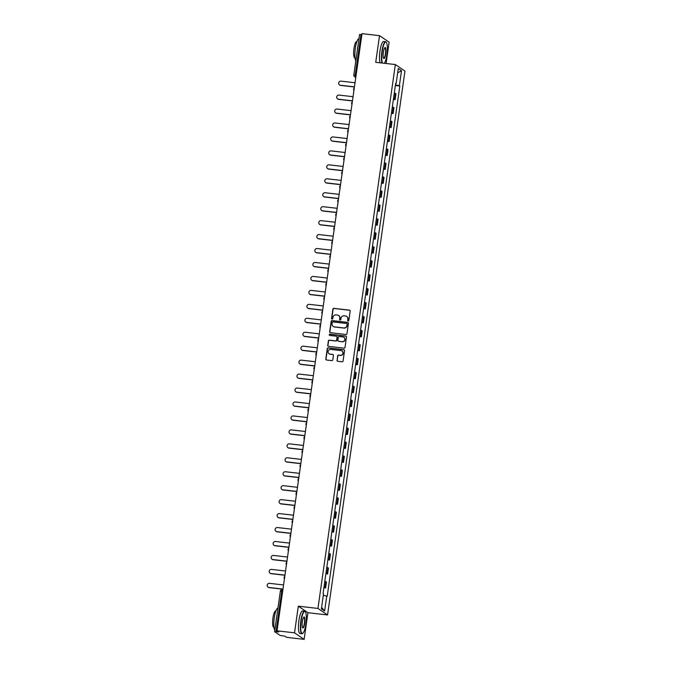 <?xml version="1.0" encoding="UTF-8"?>
<svg xmlns="http://www.w3.org/2000/svg" width="673" height="673" viewBox="0 0 673 673"><rect width="100%" height="100%" fill="white"/><g stroke="black" fill="none" stroke-linecap="round" stroke-linejoin="round"><path stroke-width="1.01" d="M348.151 320.979A0.623 0.606 -55.9 0 0 348.841 320.432L350.17 311.111A0.892 0.866 -55.9 0 0 349.43 310.135L333.892 308.352A0.892 0.866 -55.9 0 0 332.899 309.126L331.57 318.455A0.623 0.606 -55.9 0 0 332.092 319.137A0.623 0.606 -55.9 0 0 332.782 318.59L332.958 317.387A2.86 2.759 -55.9 0 1 336.121 314.897L337.409 315.04A2.86 2.759 -55.9 0 1 339.772 318.169L339.604 319.372A0.623 0.606 -55.9 0 0 340.117 320.062A0.623 0.606 -55.9 0 0 340.816 319.515L340.984 318.304A2.86 2.759 -55.9 0 1 344.147 315.814L345.442 315.965A2.86 2.759 -55.9 0 1 347.806 319.086L347.63 320.298A0.623 0.606 -55.9 0 0 348.151 320.979M336.98 360.316A0.892 0.866 -55.9 0 0 337.72 361.292L342.077 361.788A0.892 0.866 -55.9 0 0 343.07 361.014L344.542 350.65A0.892 0.866 -55.9 0 0 343.802 349.674L328.264 347.891A0.892 0.866 -55.9 0 0 327.271 348.673L325.799 359.029A0.892 0.866 -55.9 0 0 326.54 360.005L331.806 360.61A0.892 0.866 -55.9 0 0 332.79 359.828L333.421 355.394A0.892 0.866 -55.9 0 0 332.689 354.419L330.073 354.124A2.389 2.305 -55.9 0 1 328.239 350.97A2.389 2.305 -55.9 0 1 330.746 349.43L340.975 350.599A2.389 2.305 -55.9 0 1 342.809 353.746A2.389 2.305 -55.9 0 1 340.302 355.294L338.603 355.1A0.892 0.866 -55.9 0 0 337.61 355.882L337.173 360.442A0.892 0.866 -55.9 0 0 337.442 361.208M317.942 608.434L298.324 606.188L294.53 632.83L277.032 630.828L362.024 33.65L379.522 35.661L375.727 62.303L395.345 64.558L317.942 608.434L327.558 614.954L404.961 71.069L395.345 64.558M345.964 334.489A0.892 0.866 -55.9 0 0 346.948 333.715L348.429 323.351A0.892 0.866 -55.9 0 0 347.689 322.375L332.151 320.592A0.892 0.866 -55.9 0 0 331.158 321.374L329.686 331.73A0.892 0.866 -55.9 0 0 330.426 332.706L345.964 334.489M346.486 337.005L345.013 347.361A0.892 0.866 -55.9 0 1 344.021 348.143L328.483 346.359A0.892 0.866 -55.9 0 1 327.743 345.384L328.374 340.95A0.892 0.866 -55.9 0 1 329.358 340.168L335.667 340.891A0.892 0.866 -55.9 0 0 336.651 340.109L337.072 337.173A0.892 0.866 -55.9 0 0 336.332 336.197L329.77 335.44A0.623 0.606 -55.9 0 1 329.29 334.616A0.623 0.606 -55.9 0 1 329.947 334.212L345.745 336.029A0.892 0.866 -55.9 0 1 346.486 337.005M294.53 632.83L304.146 639.35L286.648 637.339L284.94 636.187L280.069 635.413L274.592 631.669L280.355 591.163L281.768 591.155L276.006 631.669L274.592 631.669M386.1 63.498L389.137 42.172L379.522 35.661M304.146 639.35L307.94 612.699L327.558 614.954M277.032 630.828L278.731 631.981L276.006 631.669M359.618 34.55L360.997 34.491L355.226 74.997L355.798 77.345M361.889 34.592L360.997 34.491M393.461 98.881A4.181 0.48 8.1 0 1 394.529 99.268L395.371 93.362A4.181 0.48 -171.9 0 0 394.302 92.983M395.371 93.362L395.951 93.766L395.118 99.663L393.385 99.469M394.529 99.268L395.118 99.663M391.4 113.417L393.133 113.611L393.966 107.714L393.385 107.318A4.181 0.48 -171.9 0 0 392.317 106.931M391.476 112.837A4.181 0.48 8.1 0 1 392.544 113.215L393.133 113.611M389.415 127.365L391.148 127.567L391.98 121.662L391.4 121.266A4.181 0.48 -171.9 0 0 390.332 120.879M389.49 126.785A4.181 0.48 8.1 0 1 390.559 127.172L391.148 127.567M387.429 141.313L389.162 141.515L389.995 135.609L389.415 135.214A4.181 0.48 -171.9 0 0 388.346 134.836M387.505 140.733A4.181 0.48 8.1 0 1 388.573 141.12L389.162 141.515M385.444 155.27L387.177 155.463L388.01 149.566L387.429 149.162A4.181 0.48 -171.9 0 0 386.361 148.783M385.52 154.689A4.181 0.48 8.1 0 1 386.588 155.068L387.177 155.463M383.459 169.217L385.192 169.419L386.024 163.514L385.444 163.118A4.181 0.48 -171.9 0 0 384.376 162.731M383.534 168.637A4.181 0.48 8.1 0 1 384.603 169.016L385.192 169.419M381.473 183.165L383.206 183.367L384.039 177.462L383.459 177.066A4.181 0.48 -171.9 0 0 382.39 176.679M381.549 182.585A4.181 0.48 8.1 0 1 382.617 182.972L383.206 183.367M379.488 197.113L381.221 197.315L382.054 191.418L381.473 191.014A4.181 0.48 -171.9 0 0 380.405 190.636M379.564 196.533A4.181 0.48 8.1 0 1 380.632 196.92L381.221 197.315M377.503 211.07L379.236 211.263L380.068 205.366L379.488 204.971A4.181 0.48 -171.9 0 0 378.419 204.584M377.578 210.489A4.181 0.48 8.1 0 1 378.647 210.868L379.236 211.263M375.517 225.018L377.25 225.219L378.083 219.314L377.503 218.918A4.181 0.48 -171.9 0 0 376.434 218.532M375.593 224.437A4.181 0.48 8.1 0 1 376.661 224.816L377.25 225.219M373.532 238.965L375.265 239.167L376.098 233.262L375.517 232.866A4.181 0.48 -171.9 0 0 374.449 232.488M373.608 238.385A4.181 0.48 8.1 0 1 374.676 238.772L375.265 239.167M371.546 252.922L373.279 253.115L374.112 247.218L373.532 246.814A4.181 0.48 -171.9 0 0 372.463 246.436M371.622 252.333A4.181 0.48 8.1 0 1 372.691 252.72L373.279 253.115M369.561 266.87L371.294 267.063L372.127 261.166L371.546 260.771A4.181 0.48 -171.9 0 0 370.478 260.384M369.637 266.289A4.181 0.48 8.1 0 1 370.705 266.668L371.294 267.063M367.576 280.818L369.309 281.02L370.142 275.114L369.561 274.719A4.181 0.48 -171.9 0 0 368.493 274.332M367.651 280.237A4.181 0.48 8.1 0 1 368.72 280.616L369.309 281.02M365.59 294.766L367.323 294.967L368.156 289.062L367.576 288.667A4.181 0.48 -171.9 0 0 366.507 288.288M365.666 294.185A4.181 0.48 8.1 0 1 366.735 294.572L367.323 294.967M363.605 308.722L365.338 308.915L366.171 303.018L365.59 302.614A4.181 0.48 -171.9 0 0 364.522 302.236M363.681 308.133A4.181 0.48 8.1 0 1 364.749 308.52L365.338 308.915M361.62 322.67L363.353 322.872L364.186 316.966L363.605 316.571A4.181 0.48 -171.9 0 0 362.537 316.184M361.695 322.089A4.181 0.48 8.1 0 1 362.764 322.468L363.353 322.872M359.634 336.618L361.367 336.82L362.2 330.914L361.62 330.519A4.181 0.48 -171.9 0 0 360.551 330.132M359.71 336.037A4.181 0.48 8.1 0 1 360.778 336.424L361.367 336.82M357.641 350.566L359.382 350.768L360.215 344.87L359.634 344.467A4.181 0.48 -171.9 0 0 358.566 344.088M357.725 349.985A4.181 0.48 8.1 0 1 358.793 350.372L359.382 350.768M355.655 364.522L357.397 364.716L358.229 358.818L357.649 358.423A4.181 0.48 -171.9 0 0 356.581 358.036M355.739 363.942A4.181 0.48 8.1 0 1 356.808 364.32L357.397 364.716M353.67 378.47L355.411 378.672L356.244 372.766L355.664 372.371A4.181 0.48 -171.9 0 0 354.595 371.984M353.754 377.889A4.181 0.48 8.1 0 1 354.822 378.268L355.411 378.672M351.685 392.418L353.418 392.62L354.259 386.714L353.678 386.319A4.181 0.48 -171.9 0 0 352.61 385.94M351.769 391.837A4.181 0.48 8.1 0 1 352.837 392.224L353.418 392.62M349.699 406.374L351.432 406.568L352.273 400.671L351.693 400.267A4.181 0.48 -171.9 0 0 350.625 399.888M349.783 405.785A4.181 0.48 8.1 0 1 350.852 406.172L351.432 406.568M347.714 420.322L349.447 420.516L350.288 414.618L349.708 414.223A4.181 0.48 -171.9 0 0 348.639 413.836M347.798 419.742A4.181 0.48 8.1 0 1 348.866 420.12L349.447 420.516M345.729 434.27L347.461 434.472L348.303 428.566L347.722 428.171A4.181 0.48 -171.9 0 0 346.654 427.784M345.813 433.69A4.181 0.48 8.1 0 1 346.881 434.068L347.461 434.472M343.743 448.218L345.476 448.42L346.317 442.514L345.737 442.119A4.181 0.48 -171.9 0 0 344.669 441.74M343.827 447.638A4.181 0.48 8.1 0 1 344.896 448.025L345.476 448.42M341.758 462.174L343.491 462.368L344.332 456.471L343.752 456.067A4.181 0.48 -171.9 0 0 342.683 455.688M341.842 461.585A4.181 0.48 8.1 0 1 342.91 461.972L343.491 462.368M339.772 476.122L341.505 476.324L342.347 470.419L341.766 470.023A4.181 0.48 -171.9 0 0 340.698 469.636M339.857 475.542A4.181 0.48 8.1 0 1 340.925 475.92L341.505 476.324M337.787 490.07L339.52 490.272L340.361 484.367L339.781 483.971A4.181 0.48 -171.9 0 0 338.712 483.584M337.871 489.49A4.181 0.48 8.1 0 1 338.94 489.877L339.52 490.272M335.802 504.018L337.535 504.22L338.376 498.314L337.796 497.919A4.181 0.48 -171.9 0 0 336.727 497.54M335.886 503.438A4.181 0.48 8.1 0 1 336.954 503.825L337.535 504.22M333.816 517.974L335.549 518.168L336.391 512.271L335.81 511.875A4.181 0.48 -171.9 0 0 334.742 511.488M333.901 517.394A4.181 0.48 8.1 0 1 334.969 517.773L335.549 518.168M331.831 531.922L333.564 532.124L334.405 526.219L333.825 525.823A4.181 0.48 -171.9 0 0 332.756 525.436M331.915 531.342A4.181 0.48 8.1 0 1 332.984 531.72L333.564 532.124M329.846 545.87L331.579 546.072L332.42 540.167L331.839 539.771A4.181 0.48 -171.9 0 0 330.771 539.393M329.93 545.29A4.181 0.48 8.1 0 1 330.998 545.677L331.579 546.072M327.86 559.827L329.593 560.02L330.435 554.123L329.854 553.719A4.181 0.48 -171.9 0 0 328.786 553.341M327.944 559.238A4.181 0.48 8.1 0 1 329.013 559.625L329.593 560.02M325.875 573.775L327.608 573.968L328.449 568.071L327.869 567.675A4.181 0.48 -171.9 0 0 326.8 567.289M325.959 573.194A4.181 0.48 8.1 0 1 327.028 573.573L327.608 573.968M323.89 587.722L325.623 587.924L326.464 582.019L325.883 581.623A4.181 0.48 -171.9 0 0 324.815 581.236M323.974 587.142A4.181 0.48 8.1 0 1 325.042 587.521L325.623 587.924M395.648 83.553L396.145 83.528L398.281 68.511L401.512 70.699L399.375 85.723L395.455 84.874M323.318 595.235L327.204 596.286L399.829 86.026L399.375 85.723M326.758 595.975L324.613 611L321.391 608.813L323.528 593.788L323.074 593.477L395.69 83.225L396.145 83.528M298.324 606.188L307.94 612.699M395.371 85.513L399.829 86.026M401.512 70.699L397.667 72.827M321.593 607.391L324.613 611M347.991 320.937A0.623 0.606 -55.9 0 1 347.823 320.424L348 319.221A2.86 2.759 -55.9 0 0 346.738 316.478M338.712 315.553A2.86 2.759 -55.9 0 1 339.966 318.295L339.798 319.507A0.623 0.606 -55.9 0 0 339.958 320.02M349.901 310.346A0.892 0.866 -55.9 0 0 349.624 310.261L334.086 308.478A0.892 0.866 -55.9 0 0 333.093 309.26L331.764 318.581A0.623 0.606 -55.9 0 0 331.932 319.095M348.151 322.586A0.892 0.866 -55.9 0 0 347.882 322.51L332.336 320.727A0.892 0.866 -55.9 0 0 331.352 321.501L329.879 331.865A0.892 0.866 -55.9 0 0 330.149 332.63M347.083 324.184A0.623 0.606 -55.9 0 0 346.561 323.494L332.925 321.93A0.623 0.606 -55.9 0 0 332.226 322.476L332.05 323.747A2.86 2.759 -55.9 0 0 334.414 326.876L343.735 327.944A2.86 2.759 -55.9 0 0 346.898 325.454L347.276 324.31A0.623 0.606 -55.9 0 0 346.915 323.671M333.303 326.498A2.86 2.759 -55.9 0 0 334.607 327.002L334.414 326.876M347.276 324.31L347.091 325.581A2.86 2.759 -55.9 0 1 343.928 328.079L334.607 327.002M336.803 336.407A0.892 0.866 -55.9 0 1 337.266 337.299L336.845 340.244A0.892 0.866 -55.9 0 1 335.852 341.026L329.551 340.302A0.892 0.866 -55.9 0 0 328.567 341.076L327.936 345.51A0.892 0.866 -55.9 0 0 328.205 346.275M346.216 336.239A0.892 0.866 -55.9 0 0 345.939 336.155L330.14 334.346A0.623 0.606 -55.9 0 0 329.61 335.398M342.204 341.64A2.389 2.305 -55.9 0 0 343.878 337.316A2.389 2.305 -55.9 0 0 342.868 336.946L339.268 336.534A0.892 0.866 -55.9 0 0 338.283 337.308L337.863 340.252A0.892 0.866 -55.9 0 0 338.603 341.228L342.397 341.775A2.389 2.305 -55.9 0 0 343.97 337.383M338.326 341.144A0.892 0.866 -55.9 0 0 338.788 341.362L338.603 341.228M342.397 341.775L338.788 341.362M342.069 351.037A2.389 2.305 -55.9 0 1 340.496 355.428L338.788 355.235A0.892 0.866 -55.9 0 0 337.804 356.009L337.173 360.442M329.164 353.813A2.389 2.305 -55.9 0 0 330.266 354.25L330.073 354.124M333.152 354.629A0.892 0.866 -55.9 0 0 332.874 354.553L330.266 354.25M344.273 349.884A0.892 0.866 -55.9 0 0 343.996 349.809L328.458 348.025A0.892 0.866 -55.9 0 0 327.465 348.799L325.993 359.163A0.892 0.866 -55.9 0 0 326.262 359.929M355.033 82.745L340.984 81.139A2.095 2.019 -55.9 0 0 339.512 84.924A2.095 2.019 -55.9 0 0 340.395 85.252L340.647 85.421A2.095 2.019 124.1 0 1 339.764 85.092L339.512 84.924M354.427 87.002L340.647 85.421M354.444 86.859L340.395 85.252M353.047 96.702L338.999 95.086A2.095 2.019 -55.9 0 0 337.526 98.872A2.095 2.019 -55.9 0 0 338.41 99.2L338.662 99.368A2.095 2.019 124.1 0 1 337.779 99.04L337.526 98.872M352.442 100.95L338.662 99.368M352.459 100.815L338.41 99.2M351.062 110.65L337.013 109.034A2.095 2.019 -55.9 0 0 335.541 112.82A2.095 2.019 -55.9 0 0 336.424 113.148L336.677 113.316A2.095 2.019 124.1 0 1 335.793 112.997L335.541 112.82M350.456 114.898L336.677 113.316M350.473 114.763L336.424 113.148M349.077 124.598L335.028 122.982A2.095 2.019 -55.9 0 0 333.556 126.776A2.095 2.019 -55.9 0 0 334.439 127.096L334.691 127.273A2.095 2.019 124.1 0 1 333.808 126.945L333.556 126.776M348.471 128.854L334.691 127.273M348.488 128.711L334.439 127.096M347.091 138.545L333.042 136.939A2.095 2.019 -55.9 0 0 331.57 140.724A2.095 2.019 -55.9 0 0 332.454 141.052L332.706 141.221A2.095 2.019 124.1 0 1 331.823 140.893L331.57 140.724M346.486 142.802L332.706 141.221M346.502 142.659L332.454 141.052M345.106 152.502L331.057 150.887A2.095 2.019 -55.9 0 0 329.585 154.672A2.095 2.019 -55.9 0 0 330.468 155L330.721 155.169A2.095 2.019 124.1 0 1 329.837 154.84L329.585 154.672M344.5 156.75L330.721 155.169M344.517 156.616L330.468 155M384.367 63.296A11.096 2.532 96.5 0 0 386.899 54.622A11.096 2.532 96.5 0 0 386.378 42.382A11.096 2.532 96.5 0 0 382.214 51.442A11.096 2.532 96.5 0 0 382.415 63.077M382.003 63.026A11.365 2.591 -83.5 0 1 381.894 51.367A11.365 2.591 -83.5 0 1 385.587 41.709A11.365 2.591 -83.5 0 1 386.159 42.088A11.365 2.591 -83.5 0 1 386.26 42.248M383.383 52.233A5.544 1.262 -83.5 0 1 384.88 47.64A5.544 1.262 -83.5 0 1 385.73 53.823A5.544 1.262 -83.5 0 1 383.652 58.349A5.544 1.262 -83.5 0 1 383.383 52.233M383.543 58.172A5.275 1.203 96.5 0 0 383.694 58.24A5.275 1.203 96.5 0 0 385.41 53.756A5.275 1.203 96.5 0 0 384.897 47.758A5.275 1.203 96.5 0 0 384.737 47.783M355.832 60.814A11.365 2.591 -83.5 0 1 355.327 48.321A11.365 2.591 -83.5 0 1 358.987 38.655M357.262 50.778A11.365 2.591 -83.5 0 1 357.523 48.574A11.365 2.591 -83.5 0 1 357.876 46.437M355.008 57.878L354.772 57.853A8.185 1.868 -83.5 0 1 353.973 48.549A8.185 1.868 -83.5 0 1 356.64 41.591L356.875 41.617M380.068 62.808A11.365 2.591 -83.5 0 1 379.959 51.148A11.365 2.591 -83.5 0 1 383.652 41.482L385.587 41.709M301.168 620.893A11.096 2.532 96.5 0 0 302.875 633.268A11.096 2.532 96.5 0 0 305.862 624.073A11.096 2.532 96.5 0 0 305.332 611.833A11.096 2.532 96.5 0 0 301.168 620.893M302.732 633.369A11.365 2.591 -83.5 0 1 302.589 633.503A11.365 2.591 -83.5 0 1 301.95 633.747A11.365 2.591 -83.5 0 1 300.848 620.826A11.365 2.591 -83.5 0 1 304.541 611.16A11.365 2.591 -83.5 0 1 305.113 611.547A11.365 2.591 -83.5 0 1 305.222 611.707M302.337 621.692A5.544 1.262 -83.5 0 1 303.834 617.091A5.544 1.262 -83.5 0 1 304.684 623.282A5.544 1.262 -83.5 0 1 302.606 627.808A5.544 1.262 -83.5 0 1 302.337 621.692M302.497 627.631A5.275 1.203 96.5 0 0 302.648 627.69A5.275 1.203 96.5 0 0 304.364 623.206A5.275 1.203 96.5 0 0 303.851 617.217A5.275 1.203 96.5 0 0 303.691 617.242M274.786 630.265A11.365 2.591 -83.5 0 1 274.281 617.78A11.365 2.591 -83.5 0 1 277.941 608.114M276.216 620.228A11.365 2.591 -83.5 0 1 276.477 618.033A11.365 2.591 -83.5 0 1 276.839 615.888M273.961 627.329L273.726 627.303A8.185 1.868 -83.5 0 1 272.935 617.999A8.185 1.868 -83.5 0 1 275.594 611.042L275.829 611.067M301.95 633.747L300.015 633.52A11.365 2.591 -83.5 0 1 298.913 620.599A11.365 2.591 -83.5 0 1 302.606 610.941L304.541 611.16M343.121 166.45L329.072 164.835A2.095 2.019 -55.9 0 0 327.6 168.629A2.095 2.019 -55.9 0 0 328.483 168.948L328.735 169.116A2.095 2.019 124.1 0 1 327.852 168.797L327.6 168.629M342.515 170.698L328.735 169.116M342.532 170.563L328.483 168.948M341.135 180.398L327.086 178.791A2.095 2.019 -55.9 0 0 325.614 182.576A2.095 2.019 -55.9 0 0 326.498 182.905L326.75 183.073A2.095 2.019 124.1 0 1 325.867 182.745L325.614 182.576M340.53 184.654L326.75 183.073M340.546 184.511L326.498 182.905M339.15 194.346L325.101 192.739A2.095 2.019 -55.9 0 0 323.629 196.524A2.095 2.019 -55.9 0 0 324.512 196.853L324.765 197.021A2.095 2.019 124.1 0 1 323.881 196.693L323.629 196.524M338.544 198.602L324.765 197.021M338.561 198.459L324.512 196.853M337.165 208.302L323.116 206.687A2.095 2.019 -55.9 0 0 321.644 210.472A2.095 2.019 -55.9 0 0 322.527 210.8L322.779 210.969A2.095 2.019 124.1 0 1 321.896 210.641L321.644 210.472M336.559 212.55L322.779 210.969M336.576 212.416L322.527 210.8M335.179 222.25L321.13 220.635A2.095 2.019 -55.9 0 0 319.658 224.429A2.095 2.019 -55.9 0 0 320.541 224.748L320.794 224.917A2.095 2.019 124.1 0 1 319.911 224.597L319.658 224.429M334.574 226.498L320.794 224.917M334.59 226.364L320.541 224.748M333.194 236.198L319.145 234.591A2.095 2.019 -55.9 0 0 317.673 238.377A2.095 2.019 -55.9 0 0 318.556 238.705L318.809 238.873A2.095 2.019 124.1 0 1 317.925 238.545L317.673 238.377M332.588 240.454L318.809 238.873M332.605 240.311L318.556 238.705M331.209 250.146L317.16 248.539A2.095 2.019 -55.9 0 0 315.687 252.325A2.095 2.019 -55.9 0 0 316.571 252.653L316.823 252.821A2.095 2.019 124.1 0 1 315.94 252.493L315.687 252.325M330.603 254.402L316.823 252.821M330.62 254.259L316.571 252.653M329.223 264.102L315.174 262.487A2.095 2.019 -55.9 0 0 313.702 266.272A2.095 2.019 -55.9 0 0 314.585 266.601L314.838 266.769A2.095 2.019 124.1 0 1 313.954 266.449L313.702 266.272M328.617 268.35L314.838 266.769M328.634 268.216L314.585 266.601M327.238 278.05L313.189 276.435A2.095 2.019 -55.9 0 0 311.717 280.229A2.095 2.019 -55.9 0 0 312.6 280.548L312.852 280.725A2.095 2.019 124.1 0 1 311.969 280.397L311.717 280.229M326.632 282.298L312.852 280.725M326.649 282.164L312.6 280.548M325.252 291.998L311.204 290.391A2.095 2.019 -55.9 0 0 309.731 294.177A2.095 2.019 -55.9 0 0 310.615 294.505L310.867 294.673A2.095 2.019 124.1 0 1 309.984 294.345L309.731 294.177M324.647 296.255L310.867 294.673M324.664 296.112L310.615 294.505M323.267 305.954L309.218 304.339A2.095 2.019 -55.9 0 0 307.746 308.125A2.095 2.019 -55.9 0 0 308.629 308.453L308.882 308.621A2.095 2.019 124.1 0 1 307.998 308.293L307.746 308.125M322.661 310.203L308.882 308.621M322.678 310.068L308.629 308.453M321.282 319.902L307.233 318.287A2.095 2.019 -55.9 0 0 305.761 322.081A2.095 2.019 -55.9 0 0 306.644 322.401L306.896 322.569A2.095 2.019 124.1 0 1 306.013 322.249L305.761 322.081M320.676 324.15L306.896 322.569M320.693 324.016L306.644 322.401M319.296 333.85L305.248 332.243A2.095 2.019 -55.9 0 0 303.775 336.029A2.095 2.019 -55.9 0 0 304.659 336.349L304.911 336.525A2.095 2.019 124.1 0 1 304.028 336.197L303.775 336.029M318.691 338.107L304.911 336.525M318.708 337.964L304.659 336.349M317.311 347.798L303.262 346.191A2.095 2.019 -55.9 0 0 301.79 349.977A2.095 2.019 -55.9 0 0 302.673 350.305L302.926 350.473A2.095 2.019 124.1 0 1 302.042 350.145L301.79 349.977M316.705 352.055L302.926 350.473M316.722 351.912L302.673 350.305M315.326 361.754L301.277 360.139A2.095 2.019 -55.9 0 0 299.805 363.925A2.095 2.019 -55.9 0 0 300.688 364.253L300.94 364.421A2.095 2.019 124.1 0 1 300.057 364.093L299.805 363.925M314.72 366.003L300.94 364.421M314.737 365.868L300.688 364.253M313.34 375.702L299.292 374.087A2.095 2.019 -55.9 0 0 297.819 377.881A2.095 2.019 -55.9 0 0 298.703 378.201L298.955 378.369A2.095 2.019 124.1 0 1 298.072 378.049L297.819 377.881M312.735 379.951L298.955 378.369M312.752 379.816L298.703 378.201M311.355 389.65L297.298 388.043A2.095 2.019 -55.9 0 0 295.834 391.829A2.095 2.019 -55.9 0 0 296.717 392.157L296.97 392.325A2.095 2.019 124.1 0 1 296.086 391.997L295.834 391.829M310.749 393.907L296.97 392.325M310.766 393.764L296.717 392.157M309.37 403.598L295.312 401.991A2.095 2.019 -55.9 0 0 293.849 405.777A2.095 2.019 -55.9 0 0 294.732 406.105L294.984 406.273A2.095 2.019 124.1 0 1 294.101 405.945L293.849 405.777M308.764 407.855L294.984 406.273M308.781 407.712L294.732 406.105M307.384 417.554L293.327 415.939A2.095 2.019 -55.9 0 0 291.863 419.725A2.095 2.019 -55.9 0 0 292.747 420.053L292.999 420.221A2.095 2.019 124.1 0 1 292.116 419.902L291.863 419.725M306.779 421.803L292.999 420.221M306.795 421.668L292.747 420.053M305.399 431.502L291.342 429.887A2.095 2.019 -55.9 0 0 289.878 433.681A2.095 2.019 -55.9 0 0 290.761 434.001L291.014 434.178A2.095 2.019 124.1 0 1 290.13 433.849L289.878 433.681M304.793 435.751L291.014 434.178M304.81 435.616L290.761 434.001M303.414 445.45L289.356 443.844A2.095 2.019 -55.9 0 0 287.893 447.629A2.095 2.019 -55.9 0 0 288.776 447.957L289.028 448.125A2.095 2.019 124.1 0 1 288.145 447.797L287.893 447.629M302.808 449.707L289.028 448.125M302.825 449.564L288.776 447.957M301.428 459.407L287.371 457.791A2.095 2.019 -55.9 0 0 285.907 461.577A2.095 2.019 -55.9 0 0 286.791 461.905L287.043 462.073A2.095 2.019 124.1 0 1 286.16 461.745L285.907 461.577M300.823 463.655L287.043 462.073M300.839 463.52L286.791 461.905M299.443 473.355L285.386 471.739A2.095 2.019 -55.9 0 0 283.922 475.525A2.095 2.019 -55.9 0 0 284.805 475.853L285.058 476.021A2.095 2.019 124.1 0 1 284.174 475.702L283.922 475.525M298.837 477.603L285.058 476.021M298.854 477.468L284.805 475.853M297.458 487.302L283.4 485.687A2.095 2.019 -55.9 0 0 281.937 489.481A2.095 2.019 -55.9 0 0 282.82 489.801L283.072 489.978A2.095 2.019 124.1 0 1 282.189 489.65L281.937 489.481M296.852 491.559L283.072 489.978M296.869 491.416L282.82 489.801M295.472 501.25L281.415 499.644A2.095 2.019 -55.9 0 0 279.951 503.429A2.095 2.019 -55.9 0 0 280.834 503.757L281.087 503.926A2.095 2.019 124.1 0 1 280.204 503.597L279.951 503.429M294.867 505.507L281.087 503.926M294.883 505.364L280.834 503.757M293.487 515.207L279.43 513.592A2.095 2.019 -55.9 0 0 277.966 517.377A2.095 2.019 -55.9 0 0 278.849 517.705L279.102 517.874A2.095 2.019 124.1 0 1 278.218 517.545L277.966 517.377M292.881 519.455L279.102 517.874M292.898 519.32L278.849 517.705M291.502 529.155L277.444 527.539A2.095 2.019 -55.9 0 0 275.98 531.334A2.095 2.019 -55.9 0 0 276.864 531.653L277.116 531.821A2.095 2.019 124.1 0 1 276.233 531.502L275.98 531.334M290.896 533.403L277.116 531.821M290.913 533.268L276.864 531.653M289.516 543.103L275.459 541.496A2.095 2.019 -55.9 0 0 273.995 545.281A2.095 2.019 -55.9 0 0 274.878 545.61L275.131 545.778A2.095 2.019 124.1 0 1 274.248 545.45L273.995 545.281M288.91 547.359L275.131 545.778M288.927 547.216L274.878 545.61M287.531 557.051L273.474 555.444A2.095 2.019 -55.9 0 0 272.01 559.229A2.095 2.019 -55.9 0 0 272.893 559.557L273.145 559.726A2.095 2.019 124.1 0 1 272.262 559.398L272.01 559.229M286.925 561.307L273.145 559.726M286.942 561.164L272.893 559.557M285.545 571.007L271.488 569.392A2.095 2.019 -55.9 0 0 270.024 573.177A2.095 2.019 -55.9 0 0 270.908 573.505L271.16 573.674A2.095 2.019 124.1 0 1 270.277 573.354L270.024 573.177M284.94 575.255L271.16 573.674M284.957 575.121L270.908 573.505M283.56 584.955L269.503 583.34A2.095 2.019 -55.9 0 0 268.039 587.134A2.095 2.019 -55.9 0 0 268.922 587.453L269.175 587.622A2.095 2.019 124.1 0 1 268.291 587.302L268.039 587.134M282.954 589.203L269.175 587.622M282.971 589.068L268.922 587.453M280.397 591.214L280.355 591.163A1.817 1.817 0 0 1 282.366 589.607L282.887 589.674L282.366 589.607L281.768 591.155L282.66 591.256M355.832 77.101L355.361 77.05A1.817 1.758 -55.9 0 1 353.855 75.056L356.118 75.098M327.028 573.573L327.869 567.675M329.013 559.625L329.854 553.719M330.998 545.677L331.839 539.771M332.984 531.72L333.825 525.823M334.969 517.773L335.81 511.875M336.954 503.825L337.796 497.919M338.94 489.877L339.781 483.971M340.925 475.92L341.766 470.023M342.91 461.972L343.752 456.067M344.896 448.025L345.737 442.119M346.881 434.068L347.722 428.171M348.866 420.12L349.708 414.223M350.852 406.172L351.693 400.267M352.837 392.224L353.678 386.319M354.822 378.268L355.664 372.371M356.808 364.32L357.649 358.423M358.793 350.372L359.634 344.467M360.778 336.424L361.62 330.519M362.764 322.468L363.605 316.571M364.749 308.52L365.59 302.614M366.735 294.572L367.576 288.667M368.72 280.616L369.561 274.719M370.705 266.668L371.546 260.771M372.691 252.72L373.532 246.814M374.676 238.772L375.517 232.866M376.661 224.816L377.503 218.918M378.647 210.868L379.488 204.971M380.632 196.92L381.473 191.014M382.617 182.972L383.459 177.066M384.603 169.016L385.444 163.118M386.588 155.068L387.429 149.162M388.573 141.12L389.415 135.214M390.559 127.172L391.4 121.266M392.544 113.215L393.385 107.318M325.042 587.521L325.883 581.623M353.931 90.485A1.817 1.758 124.1 0 1 353.628 89.215M352.307 101.909A1.817 1.817 0 0 0 351.945 104.45A1.817 1.758 124.1 0 1 351.643 103.162M350.322 115.865A1.817 1.817 0 0 0 349.96 118.398A1.817 1.758 124.1 0 1 349.657 117.11M348.336 129.813A1.817 1.817 0 0 0 347.975 132.345A1.817 1.758 124.1 0 1 347.672 131.058M346.351 143.761A1.817 1.817 0 0 0 345.989 146.302A1.817 1.758 124.1 0 1 345.686 145.015M344.366 157.718A1.817 1.817 0 0 0 344.004 160.25A1.817 1.758 124.1 0 1 343.701 158.963M342.38 171.665A1.817 1.817 0 0 0 342.019 174.198A1.817 1.758 124.1 0 1 341.716 172.911M340.395 185.613A1.817 1.817 0 0 0 340.033 188.154A1.817 1.758 124.1 0 1 339.73 186.858M338.41 199.561A1.817 1.817 0 0 0 338.048 202.102A1.817 1.758 124.1 0 1 337.745 200.815M336.424 213.518A1.817 1.817 0 0 0 336.063 216.05A1.817 1.758 124.1 0 1 335.76 214.763M334.439 227.466A1.817 1.817 0 0 0 334.077 229.998A1.817 1.758 124.1 0 1 333.774 228.711M332.092 243.937A1.817 1.758 124.1 0 1 331.789 242.667M330.468 255.361A1.817 1.817 0 0 0 330.106 257.902A1.817 1.758 124.1 0 1 329.804 256.615M328.483 269.318A1.817 1.817 0 0 0 328.121 271.85A1.817 1.758 124.1 0 1 327.818 270.563M326.136 285.789A1.817 1.758 124.1 0 1 325.833 284.511M324.512 297.214A1.817 1.817 0 0 0 324.15 299.754A1.817 1.758 124.1 0 1 323.848 298.467M322.527 311.162A1.817 1.817 0 0 0 322.165 313.702A1.817 1.758 124.1 0 1 321.862 312.415M320.18 327.642A1.817 1.758 124.1 0 1 319.877 326.363M318.556 339.066A1.817 1.817 0 0 0 318.194 341.598A1.817 1.758 124.1 0 1 317.892 340.311M316.571 353.014A1.817 1.817 0 0 0 316.209 355.554A1.817 1.758 124.1 0 1 315.906 354.267M314.224 369.494A1.817 1.758 124.1 0 1 313.921 368.215M312.6 380.918A1.817 1.817 0 0 0 312.238 383.45A1.817 1.758 124.1 0 1 311.936 382.163M310.615 394.866A1.817 1.817 0 0 0 310.253 397.406A1.817 1.758 124.1 0 1 309.95 396.111M308.268 411.346A1.817 1.758 124.1 0 1 307.965 410.067M306.644 422.77A1.817 1.817 0 0 0 306.282 425.302A1.817 1.758 124.1 0 1 305.979 424.015M304.659 436.718A1.817 1.817 0 0 0 304.297 439.25A1.817 1.758 124.1 0 1 303.994 437.963M302.312 453.19A1.817 1.758 124.1 0 1 302.009 451.92M300.688 464.614A1.817 1.817 0 0 0 300.326 467.155A1.817 1.758 124.1 0 1 300.023 465.867M298.703 478.57A1.817 1.817 0 0 0 298.341 481.102A1.817 1.758 124.1 0 1 298.038 479.815M296.717 492.518A1.817 1.817 0 0 0 296.356 495.05A1.817 1.758 124.1 0 1 296.053 493.763M294.732 506.466A1.817 1.817 0 0 0 294.37 509.007A1.817 1.758 124.1 0 1 294.067 507.72M292.747 520.422A1.817 1.817 0 0 0 292.385 522.955A1.817 1.758 124.1 0 1 292.082 521.668M290.761 534.37A1.817 1.817 0 0 0 290.399 536.903A1.817 1.758 124.1 0 1 290.097 535.615M288.776 548.318A1.817 1.817 0 0 0 288.414 550.859A1.817 1.758 124.1 0 1 288.111 549.563M286.791 562.266A1.817 1.817 0 0 0 286.429 564.807A1.817 1.758 124.1 0 1 286.126 563.52M284.805 576.223A1.817 1.817 0 0 0 284.443 578.755A1.817 1.758 124.1 0 1 284.141 577.468M354.292 87.961A1.817 1.817 0 0 0 353.931 90.502M332.454 241.414A1.817 1.817 0 0 0 332.092 243.954M326.498 283.266A1.817 1.817 0 0 0 326.136 285.798M320.541 325.118A1.817 1.817 0 0 0 320.18 327.65M314.585 366.97A1.817 1.817 0 0 0 314.224 369.502M308.629 408.814A1.817 1.817 0 0 0 308.268 411.354M302.673 450.666A1.817 1.817 0 0 0 302.312 453.207M355.773 77.563L354.595 76.764A1.817 1.817 0 0 1 353.813 75.006L359.575 34.491"/></g></svg>
